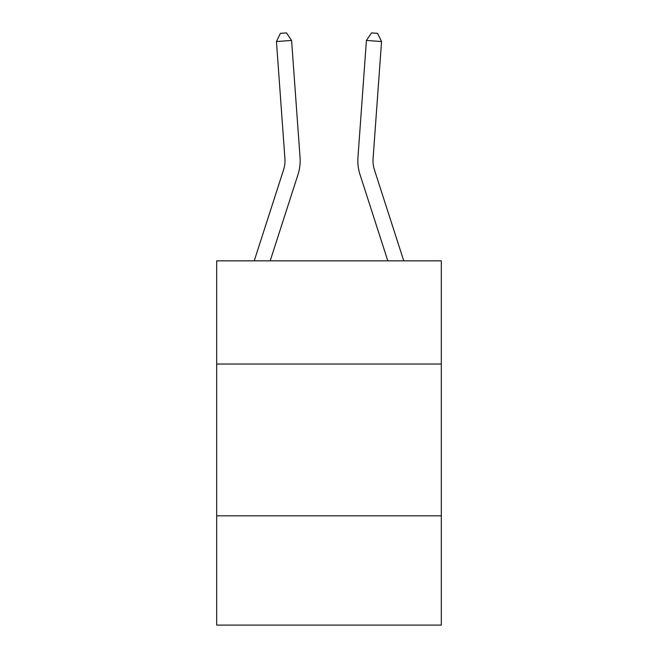 <?xml version="1.0" encoding="UTF-8"?>
<svg xmlns="http://www.w3.org/2000/svg" width="658" height="658" viewBox="0 0 658 658"><rect width="100%" height="100%" fill="white"/><g stroke="black" fill="none" stroke-linecap="round" stroke-linejoin="round"><path stroke-width="0.99" d="M441.312 364.047L441.312 260.839L216.688 260.839L216.688 364.047L441.312 364.047L441.312 625.1L216.688 625.1L216.688 364.047M441.312 515.823L216.688 515.823M254.235 260.839L283.524 169.986A30.358 30.358 -72.3 0 0 284.906 158.479L276.45 41.536L291.584 40.442L300.048 157.385A45.534 45.534 0 0 1 297.967 174.641L270.183 260.839M403.765 260.839L374.476 169.986A30.358 30.358 85.6 0 1 373.094 158.479L381.55 41.536L366.416 40.442L357.952 157.385A45.534 45.534 0 0 0 360.033 174.641L387.817 260.839M374.476 169.986A30.358 30.358 0 0 1 373.094 158.479A30.358 30.358 0 0 0 374.476 169.986A30.358 30.358 0 0 1 373.094 158.479A30.358 30.358 0 0 0 374.476 169.986A30.358 30.358 0 0 1 373.094 158.479A30.358 30.358 0 0 0 374.476 169.986A30.358 30.358 0 0 1 373.094 158.479A30.358 30.358 0 0 0 374.476 169.986A30.358 30.358 0 0 1 373.094 158.479A30.358 30.358 0 0 0 374.476 169.986A30.358 30.358 0 0 1 373.094 158.479A30.358 30.358 0 0 0 374.476 169.986A30.358 30.358 0 0 1 373.094 158.479A30.358 30.358 0 0 0 374.476 169.986A30.358 30.358 0 0 1 373.094 158.479A30.358 30.358 0 0 0 374.476 169.986A30.358 30.358 0 0 1 373.094 158.479A30.358 30.358 0 0 0 374.476 169.986A30.358 30.358 0 0 1 373.094 158.479A30.358 30.358 0 0 0 374.476 169.986A30.358 30.358 0 0 1 373.094 158.479A30.358 30.358 0 0 0 374.476 169.986A30.358 30.358 0 0 1 373.094 158.479A30.358 30.358 0 0 0 374.476 169.986A30.358 30.358 0 0 1 373.094 158.479A30.358 30.358 0 0 0 374.476 169.986A30.358 30.358 0 0 1 373.094 158.479A30.358 30.358 0 0 0 374.476 169.986M366.416 40.442L357.952 157.385L366.416 40.442L357.952 157.385L366.416 40.442L357.952 157.385L366.416 40.442L357.952 157.385L366.416 40.442L357.952 157.385L366.416 40.442L357.952 157.385L366.416 40.442L357.952 157.385L366.416 40.442L357.952 157.385L366.416 40.442L357.952 157.385L366.416 40.442L357.952 157.385L366.416 40.442L357.952 157.385L366.416 40.442L357.952 157.385L366.416 40.442L357.952 157.385L366.416 40.442L357.952 157.385L366.416 40.442L371.523 32.9L377.577 33.336L381.55 41.536M283.524 169.986A30.358 30.358 0 0 0 284.906 158.479A30.358 30.358 0 0 1 283.524 169.986A30.358 30.358 0 0 0 284.906 158.479A30.358 30.358 0 0 1 283.524 169.986A30.358 30.358 0 0 0 284.906 158.479A30.358 30.358 0 0 1 283.524 169.986A30.358 30.358 0 0 0 284.906 158.479A30.358 30.358 0 0 1 283.524 169.986A30.358 30.358 0 0 0 284.906 158.479A30.358 30.358 0 0 1 283.524 169.986A30.358 30.358 0 0 0 284.906 158.479A30.358 30.358 0 0 1 283.524 169.986A30.358 30.358 0 0 0 284.906 158.479A30.358 30.358 0 0 1 283.524 169.986A30.358 30.358 0 0 0 284.906 158.479A30.358 30.358 0 0 1 283.524 169.986A30.358 30.358 0 0 0 284.906 158.479A30.358 30.358 0 0 1 283.524 169.986A30.358 30.358 0 0 0 284.906 158.479A30.358 30.358 0 0 1 283.524 169.986A30.358 30.358 0 0 0 284.906 158.479A30.358 30.358 0 0 1 283.524 169.986A30.358 30.358 0 0 0 284.906 158.479A30.358 30.358 0 0 1 283.524 169.986M276.45 41.536L280.423 33.336L286.477 32.9L291.584 40.442"/></g></svg>
